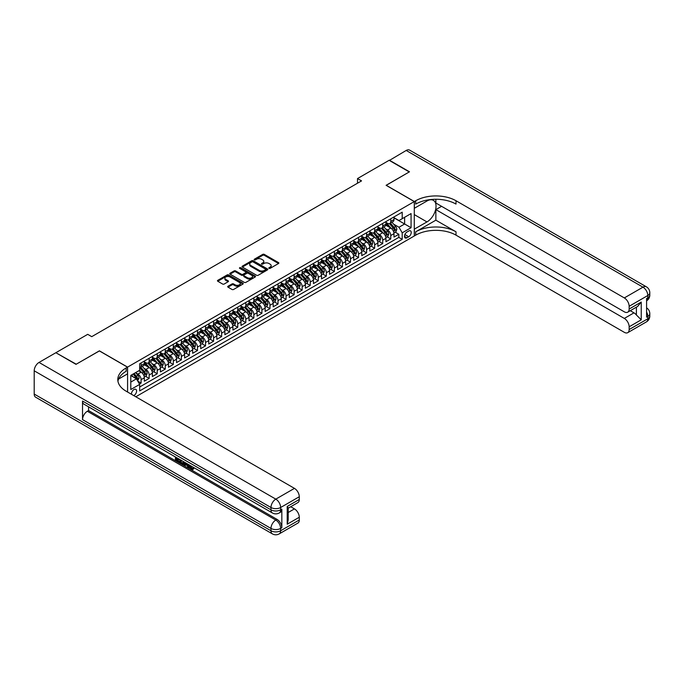 <?xml version="1.0" encoding="UTF-8"?>
<svg xmlns="http://www.w3.org/2000/svg" width="684" height="684" viewBox="0 0 684 684"><rect width="100%" height="100%" fill="white"/><g stroke="black" fill="none" stroke-linecap="round" stroke-linejoin="round"><path stroke-width="1.03" d="M269.026 268.359A0.787 0.453 0 0 0 270.129 268.359L278.533 263.511A1.12 0.641 0 0 0 278.858 263.058A1.12 0.641 0 0 0 278.533 262.605L264.298 254.388A1.12 0.641 0 0 0 262.716 254.388L254.32 259.236A0.787 0.453 0 0 0 255.423 259.877L256.517 259.245A3.574 2.069 0 0 1 261.57 259.245L262.759 259.929A3.574 2.069 0 0 1 263.81 261.391A3.574 2.069 0 0 1 262.759 262.853L261.673 263.477A0.787 0.453 0 0 0 262.776 264.118L263.862 263.494A3.574 2.069 0 0 1 268.923 263.494L270.112 264.178A3.574 2.069 0 0 1 271.155 265.631A3.574 2.069 0 0 1 270.112 267.093L269.026 267.726A0.787 0.453 0 0 0 269.026 268.359L269.026 267.726M133.773 395.6A3.642 2.103 120 0 0 134.021 395.472A3.642 2.103 120 0 0 136.407 392.257A3.642 2.103 120 0 0 135.842 389.341A3.642 2.103 120 0 0 134.021 389.521A3.642 2.103 120 0 0 131.456 394.266M228.02 286.245A1.12 0.641 0 0 0 227.686 286.699A1.12 0.641 0 0 0 228.02 287.152L232.004 289.46A1.12 0.641 0 0 0 233.586 289.46L242.914 284.074A1.12 0.641 0 0 0 243.248 283.621A1.12 0.641 0 0 0 242.914 283.159L228.687 274.942A1.12 0.641 0 0 0 227.105 274.942L217.777 280.329A1.12 0.641 0 0 0 217.452 280.791A1.12 0.641 0 0 0 217.777 281.244L222.599 284.031A1.12 0.641 0 0 0 224.181 284.031L228.174 281.722A1.12 0.641 0 0 0 228.499 281.269A1.12 0.641 0 0 0 228.174 280.808L225.78 279.431A2.992 1.727 0 0 1 224.908 278.208A2.992 1.727 0 0 1 226.755 276.618A2.992 1.727 0 0 1 230.012 276.986L239.383 282.398A2.992 1.727 0 0 1 240.255 283.621A2.992 1.727 0 0 1 238.408 285.211A2.992 1.727 0 0 1 235.151 284.835L233.586 283.937A1.12 0.641 0 0 0 232.004 283.937L228.02 286.245L228.02 287.152L232.004 284.869L232.004 283.937M99.394 350.926L76.24 364.204L56.105 352.858M99.394 350.832L127.583 367.111L414.29 201.583L414.29 235.989L135.8 396.771M56.105 352.576L87.714 334.331L91.742 336.656L361.537 180.892L357.51 178.567L389.119 160.312L409.254 171.94L386.101 185.304L414.29 201.583M256.594 275.267A1.12 0.641 0 0 0 258.176 275.267L267.504 269.881A1.12 0.641 0 0 0 267.829 269.428A1.12 0.641 0 0 0 267.504 268.966L253.277 260.749A1.12 0.641 0 0 0 251.695 260.749L242.367 266.136A1.12 0.641 0 0 0 242.033 266.598A1.12 0.641 0 0 0 242.367 267.051L256.594 275.267M239.947 268.53A0.787 0.453 0 0 1 240.742 268.641L240.742 267.709L255.209 276.062A1.12 0.641 0 0 1 255.534 276.524A1.12 0.641 0 0 1 255.209 276.977L245.881 282.364A1.12 0.641 0 0 1 244.299 282.364L230.072 274.147L234.065 271.856L234.065 270.932L230.072 273.232A1.12 0.641 0 0 0 229.747 273.694A1.12 0.641 0 0 0 230.072 274.147L230.072 273.232M234.065 271.856A1.12 0.641 0 0 1 235.647 271.856L235.647 270.932A1.12 0.641 0 0 0 234.065 270.932M235.647 270.932L241.418 274.258A1.12 0.641 0 0 0 243 274.258L245.642 272.736A1.12 0.641 0 0 0 245.975 272.275A1.12 0.641 0 0 0 245.642 271.822L239.639 268.35A0.787 0.453 0 0 1 240.742 267.709M139.442 384.023L141.109 383.057L137.766 381.125M135.868 372.917L137.886 374.08A4.557 2.633 60 0 1 141.109 379.663L144.333 377.799L144.333 381.193L149.163 378.406L145.504 376.294M143.922 368.266L145.94 369.437A4.557 2.633 60 0 1 149.163 375.012L152.387 373.156L152.387 376.551L157.217 373.755L153.549 371.643M151.976 363.614L153.994 364.786A4.557 2.633 60 0 1 157.217 370.36L160.441 368.505L160.441 371.899L165.272 369.103L161.604 366.992M160.03 358.963L162.048 360.135A4.557 2.633 60 0 1 165.272 365.709L168.495 363.854L168.495 367.248L173.326 364.461L169.658 362.34M168.084 354.321L170.102 355.483A4.557 2.633 60 0 1 173.326 361.067L176.549 359.203L176.549 362.597L181.38 359.81L177.712 357.689M176.139 349.669L178.156 350.832A4.557 2.633 60 0 1 181.38 356.415L184.603 354.551L184.603 357.946L189.434 355.158L185.766 353.047M184.184 345.018L186.21 346.181A4.557 2.633 60 0 1 189.434 351.764L192.657 349.909L192.657 353.303L197.488 350.507L193.82 348.395M192.238 340.367L194.265 341.538A4.557 2.633 60 0 1 197.488 347.113L200.703 345.258L200.703 348.652L205.542 345.856L201.874 343.744M200.292 335.716L202.319 336.887A4.557 2.633 60 0 1 205.542 342.462L208.757 340.606L208.757 344.001L213.596 341.213L209.928 339.093M208.346 331.065L210.373 332.236A4.557 2.633 60 0 1 213.596 337.819L216.811 335.955L216.811 339.349L221.642 336.562L217.982 334.442M216.4 326.422L218.427 327.585A4.557 2.633 60 0 1 221.642 333.168L224.865 331.304L224.865 334.698L229.696 331.911L226.036 329.791M224.455 321.771L226.481 322.933A4.557 2.633 60 0 1 229.696 328.517L232.919 326.653L232.919 330.047L237.75 327.26L234.09 325.148M232.509 317.119L234.535 318.291A4.557 2.633 60 0 1 237.75 323.865L240.973 322.01L240.973 325.404L245.804 322.609L242.145 320.497M240.563 312.468L242.589 313.64A4.557 2.633 60 0 1 245.804 319.214L249.027 317.359L249.027 320.753L253.858 317.957L250.199 315.846M248.617 307.817L250.635 308.988A4.557 2.633 60 0 1 253.858 314.563L257.081 312.708L257.081 316.102L261.912 313.315L258.253 311.194M256.671 303.174L258.689 304.337A4.557 2.633 60 0 1 261.912 309.92L265.136 308.057L265.136 311.451L269.966 308.664L266.307 306.543M264.725 298.523L266.743 299.686A4.557 2.633 60 0 1 269.966 305.269L273.19 303.405L273.19 306.8L278.02 304.012L274.352 301.901M272.779 293.872L274.797 295.035A4.557 2.633 60 0 1 278.02 300.618L281.244 298.754L281.244 302.148L286.074 299.361L282.406 297.249M280.833 289.221L282.851 290.392A4.557 2.633 60 0 1 286.074 295.967L289.298 294.111L289.298 297.506L294.129 294.71L290.461 292.598M288.887 284.57L290.905 285.741A4.557 2.633 60 0 1 294.129 291.316L297.352 289.46L297.352 292.855L302.183 290.067L298.515 287.947M296.942 279.918L298.959 281.09A4.557 2.633 60 0 1 302.183 286.673L305.406 284.809L305.406 288.203L310.237 285.416L306.569 283.296M304.987 275.276L307.013 276.439A4.557 2.633 60 0 1 310.237 282.022L313.46 280.158L313.46 283.552L318.291 280.765L314.623 278.644M313.041 270.625L315.067 271.787A4.557 2.633 60 0 1 318.291 277.371L321.506 275.507L321.506 278.901L326.345 276.114L322.677 274.002M321.095 265.973L323.122 267.136A4.557 2.633 60 0 1 326.345 272.719L329.56 270.864L329.56 274.258L334.399 271.462L330.731 269.351M329.149 261.322L331.176 262.494A4.557 2.633 60 0 1 334.399 268.068L337.614 266.213L337.614 269.607L342.445 266.811L338.785 264.699M337.203 256.671L339.23 257.842A4.557 2.633 60 0 1 342.445 263.417L345.668 261.562L345.668 264.956L350.499 262.169L346.839 260.048M345.258 252.02L347.284 253.191A4.557 2.633 60 0 1 350.499 258.774L353.722 256.91L353.722 260.305L358.553 257.517L354.893 255.397M353.312 247.377L355.338 248.54A4.557 2.633 60 0 1 358.553 254.123L361.776 252.259L361.776 255.654L366.607 252.866L362.947 250.754M361.366 242.726L363.392 243.889A4.557 2.633 60 0 1 366.607 249.472L369.83 247.608L369.83 251.002L374.661 248.215L371.002 246.103M369.42 238.075L371.438 239.246A4.557 2.633 60 0 1 374.661 244.821L377.884 242.965L377.884 246.36L382.715 243.564L379.056 241.452M377.474 233.424L379.492 234.595A4.557 2.633 60 0 1 382.715 240.169L385.938 238.314L385.938 241.708L390.769 238.921L390.769 235.527A4.557 2.633 -120 0 0 387.546 229.944L385.528 228.772M387.11 236.801L390.769 238.921M144.333 377.799A4.557 2.633 -120 0 0 141.109 372.224L138.698 370.831M152.387 373.156A4.557 2.633 -120 0 0 149.163 367.573L144.187 364.7M160.441 368.505A4.557 2.633 -120 0 0 157.217 362.922L152.241 360.049M168.495 363.854A4.557 2.633 -120 0 0 165.272 358.271L160.287 355.398M176.549 359.203A4.557 2.633 -120 0 0 173.326 353.628L168.341 350.747M184.603 354.551A4.557 2.633 -120 0 0 181.38 348.977L176.395 346.095M192.657 349.909A4.557 2.633 -120 0 0 189.434 344.326L184.449 341.453M200.703 345.258A4.557 2.633 -120 0 0 197.488 339.674L192.503 336.802M208.757 340.606A4.557 2.633 -120 0 0 205.542 335.023L200.557 332.15M216.811 335.955A4.557 2.633 -120 0 0 213.596 330.372L208.611 327.499M224.865 331.304A4.557 2.633 -120 0 0 221.642 325.729L216.666 322.848M232.919 326.653A4.557 2.633 -120 0 0 229.696 321.078L224.72 318.205M240.973 322.01A4.557 2.633 -120 0 0 237.75 316.427L232.774 313.554M249.027 317.359A4.557 2.633 -120 0 0 245.804 311.776L240.828 308.903M257.081 312.708A4.557 2.633 -120 0 0 253.858 307.125L248.882 304.252M265.136 308.057A4.557 2.633 -120 0 0 261.912 302.482L256.936 299.601M273.19 303.405A4.557 2.633 -120 0 0 269.966 297.831L264.99 294.949M281.244 298.754A4.557 2.633 -120 0 0 278.02 293.179L273.044 290.307M289.298 294.111A4.557 2.633 -120 0 0 286.074 288.528L281.09 285.656M297.352 289.46A4.557 2.633 -120 0 0 294.129 283.877L289.144 281.004M305.406 284.809A4.557 2.633 -120 0 0 302.183 279.226L297.198 276.353M313.46 280.158A4.557 2.633 -120 0 0 310.237 274.583L305.252 271.702M321.506 275.507A4.557 2.633 -120 0 0 318.291 269.932L313.306 267.051M329.56 270.864A4.557 2.633 -120 0 0 326.345 265.281L321.36 262.408M337.614 266.213A4.557 2.633 -120 0 0 334.399 260.63L329.414 257.757M345.668 261.562A4.557 2.633 -120 0 0 342.445 255.978L337.469 253.106M353.722 256.91A4.557 2.633 -120 0 0 350.499 251.336L345.523 248.454M361.776 252.259A4.557 2.633 -120 0 0 358.553 246.685L353.577 243.803M369.83 247.608A4.557 2.633 -120 0 0 366.607 242.033L361.631 239.161M377.884 242.965A4.557 2.633 -120 0 0 374.661 237.382L369.685 234.509M385.938 238.314A4.557 2.633 -120 0 0 382.715 232.731L377.739 229.858M408.733 231.012L406.954 232.038A3.531 2.035 120 0 0 404.654 235.151A3.531 2.035 120 0 0 405.193 237.972A3.531 2.035 120 0 0 406.954 237.801L408.733 236.775A3.531 2.035 120 0 0 411.033 233.663A3.531 2.035 120 0 0 410.494 230.841A3.531 2.035 120 0 0 408.733 231.012M127.583 392.026L127.583 367.111M130.798 382.082L136.441 378.825L139.664 384.408L139.664 390.915L402.209 239.332L402.209 232.825L398.986 227.25L393.582 224.13M139.664 384.408L130.798 389.521L130.798 375.388L139.664 370.266L139.664 363.76L402.209 212.185L402.209 218.692L411.067 213.579L411.067 227.712L402.209 232.825M144.333 361.81L145.94 362.734A4.557 2.633 60 0 0 148.223 362.965L151.446 361.101A4.557 2.633 -120 0 0 152.387 359.014L152.387 356.415M152.387 357.159L153.994 358.091A4.557 2.633 60 0 0 156.277 358.313L159.492 356.45A4.557 2.633 -120 0 0 160.441 354.372L160.441 351.764M160.441 352.508L162.048 353.44A4.557 2.633 60 0 0 164.331 353.662L167.546 351.807A4.557 2.633 -120 0 0 168.495 349.721L168.495 347.113M168.495 347.857L170.102 348.789A4.557 2.633 60 0 0 172.385 349.011L175.6 347.156A4.557 2.633 -120 0 0 176.549 345.069L176.549 342.462M176.549 343.206L178.156 344.137A4.557 2.633 60 0 0 180.431 344.368L183.654 342.504A4.557 2.633 -120 0 0 184.603 340.418L184.603 337.819M184.603 338.563L186.21 339.486A4.557 2.633 60 0 0 188.485 339.717L191.708 337.853A4.557 2.633 -120 0 0 192.657 335.767L192.657 333.168M192.657 333.912L194.265 334.844A4.557 2.633 60 0 0 196.539 335.066L199.762 333.202A4.557 2.633 -120 0 0 200.703 331.116L200.703 328.517M200.703 329.261L202.319 330.192A4.557 2.633 60 0 0 204.593 330.415L207.816 328.559A4.557 2.633 -120 0 0 208.757 326.473L208.757 323.865M208.757 324.609L210.373 325.541A4.557 2.633 60 0 0 212.647 325.764L215.87 323.908A4.557 2.633 -120 0 0 216.811 321.822L216.811 319.214M216.811 319.958L218.427 320.89A4.557 2.633 60 0 0 220.701 321.112L223.924 319.257A4.557 2.633 -120 0 0 224.865 317.171L224.865 314.563M224.865 315.307L226.481 316.239A4.557 2.633 60 0 0 228.755 316.47L231.979 314.606A4.557 2.633 -120 0 0 232.919 312.52L232.919 309.92M232.919 310.664L234.535 311.588A4.557 2.633 60 0 0 236.809 311.818L240.033 309.955A4.557 2.633 -120 0 0 240.973 307.868L240.973 305.269M240.973 306.013L242.589 306.945A4.557 2.633 60 0 0 244.863 307.167L248.087 305.303A4.557 2.633 -120 0 0 249.027 303.226L249.027 300.618M249.027 301.362L250.635 302.294A4.557 2.633 60 0 0 252.918 302.516L256.141 300.661A4.557 2.633 -120 0 0 257.081 298.575L257.081 295.967M257.081 296.711L258.689 297.643A4.557 2.633 60 0 0 260.972 297.865L264.195 296.01A4.557 2.633 -120 0 0 265.136 293.923L265.136 291.316M265.136 292.059L266.743 292.991A4.557 2.633 60 0 0 269.026 293.222L272.249 291.358A4.557 2.633 -120 0 0 273.19 289.272L273.19 286.673M273.19 287.417L274.797 288.34A4.557 2.633 60 0 0 277.08 288.571L280.295 286.707A4.557 2.633 -120 0 0 281.244 284.621L281.244 282.022M281.244 282.766L282.851 283.689A4.557 2.633 60 0 0 285.134 283.92L288.349 282.056A4.557 2.633 -120 0 0 289.298 279.97L289.298 277.371M289.298 278.114L290.905 279.046A4.557 2.633 60 0 0 293.188 279.269L296.403 277.413A4.557 2.633 -120 0 0 297.352 275.327L297.352 272.719M297.352 273.463L298.959 274.395A4.557 2.633 60 0 0 301.234 274.617L304.457 272.762A4.557 2.633 -120 0 0 305.406 270.676L305.406 268.068M305.406 268.812L307.013 269.744A4.557 2.633 60 0 0 309.288 269.966L312.511 268.111A4.557 2.633 -120 0 0 313.46 266.025L313.46 263.417M313.46 264.161L315.067 265.093A4.557 2.633 60 0 0 317.342 265.324L320.565 263.46A4.557 2.633 -120 0 0 321.506 261.373L321.506 258.774M321.506 259.518L323.122 260.442A4.557 2.633 60 0 0 325.396 260.672L328.619 258.808A4.557 2.633 -120 0 0 329.56 256.722L329.56 254.123M329.56 254.867L331.176 255.799A4.557 2.633 60 0 0 333.45 256.021L336.673 254.157A4.557 2.633 -120 0 0 337.614 252.08L337.614 249.472M337.614 250.216L339.23 251.148A4.557 2.633 60 0 0 341.504 251.37L344.727 249.515A4.557 2.633 -120 0 0 345.668 247.428L345.668 244.821M345.668 245.565L347.284 246.496A4.557 2.633 60 0 0 349.558 246.719L352.782 244.863A4.557 2.633 -120 0 0 353.722 242.777L353.722 240.169M353.722 240.913L355.338 241.845A4.557 2.633 60 0 0 357.612 242.068L360.836 240.212A4.557 2.633 -120 0 0 361.776 238.126L361.776 235.518M361.776 236.271L363.392 237.194A4.557 2.633 60 0 0 365.666 237.425L368.89 235.561A4.557 2.633 -120 0 0 369.83 233.475L369.83 230.876M369.83 231.619L371.438 232.543A4.557 2.633 60 0 0 373.721 232.774L376.944 230.91A4.557 2.633 -120 0 0 377.884 228.824L377.884 226.224M377.884 226.968L379.492 227.9A4.557 2.633 60 0 0 381.775 228.123L384.998 226.267A4.557 2.633 -120 0 0 385.938 224.181L385.938 221.573M139.664 387.007L398.823 237.382L398.823 234.27L393.993 237.057L393.993 233.663A4.557 2.633 -120 0 0 390.769 228.08L385.793 225.207M385.938 222.317L387.546 223.249A4.557 2.633 -120 0 0 389.829 223.471A4.557 2.633 -120 0 0 390.769 221.385L390.769 218.786M389.829 223.471L393.052 221.616A4.557 2.633 -120 0 0 393.993 219.53L393.993 216.922M141.109 362.922L141.109 365.53A4.557 2.633 60 0 1 140.169 367.616A4.557 2.633 60 0 1 139.664 367.795M140.169 367.616L143.392 365.752A4.557 2.633 -120 0 0 144.333 363.666L144.333 361.067M149.163 358.271L149.163 360.878A4.557 2.633 60 0 1 148.223 362.965M157.217 353.628L157.217 356.227A4.557 2.633 60 0 1 156.277 358.313M165.272 348.977L165.272 351.576A4.557 2.633 60 0 1 164.331 353.662M173.326 344.326L173.326 346.925A4.557 2.633 60 0 1 172.385 349.011M181.38 339.674L181.38 342.282A4.557 2.633 60 0 1 180.431 344.368M189.434 335.023L189.434 337.631A4.557 2.633 60 0 1 188.485 339.717M197.488 330.372L197.488 332.98A4.557 2.633 60 0 1 196.539 335.066M205.542 325.729L205.542 328.329A4.557 2.633 60 0 1 204.593 330.415M213.596 321.078L213.596 323.677A4.557 2.633 60 0 1 212.647 325.764M221.642 316.427L221.642 319.035A4.557 2.633 60 0 1 220.701 321.112M229.696 311.776L229.696 314.383A4.557 2.633 60 0 1 228.755 316.47M237.75 307.125L237.75 309.732A4.557 2.633 60 0 1 236.809 311.818M245.804 302.482L245.804 305.081A4.557 2.633 60 0 1 244.863 307.167M253.858 297.831L253.858 300.43A4.557 2.633 60 0 1 252.918 302.516M261.912 293.179L261.912 295.779A4.557 2.633 60 0 1 260.972 297.865M269.966 288.528L269.966 291.136A4.557 2.633 60 0 1 269.026 293.222M278.02 283.877L278.02 286.485A4.557 2.633 60 0 1 277.08 288.571M286.074 279.226L286.074 281.834A4.557 2.633 60 0 1 285.134 283.92M294.129 274.583L294.129 277.182A4.557 2.633 60 0 1 293.188 279.269M302.183 269.932L302.183 272.531A4.557 2.633 60 0 1 301.234 274.617M310.237 265.281L310.237 267.88A4.557 2.633 60 0 1 309.288 269.966M318.291 260.63L318.291 263.237A4.557 2.633 60 0 1 317.342 265.324M326.345 255.978L326.345 258.586A4.557 2.633 60 0 1 325.396 260.672M334.399 251.327L334.399 253.935A4.557 2.633 60 0 1 333.45 256.021M342.445 246.685L342.445 249.284A4.557 2.633 60 0 1 341.504 251.37M350.499 242.033L350.499 244.633A4.557 2.633 60 0 1 349.558 246.719M358.553 237.382L358.553 239.99A4.557 2.633 60 0 1 357.612 242.068M366.607 232.731L366.607 235.339A4.557 2.633 60 0 1 365.666 237.425M374.661 228.08L374.661 230.688A4.557 2.633 60 0 1 373.721 232.774M382.715 223.437L382.715 226.036A4.557 2.633 60 0 1 381.775 228.123M382.715 240.169L382.715 243.564M374.661 244.821L374.661 248.215M366.607 249.472L366.607 252.866M358.553 254.123L358.553 257.517M350.499 258.774L350.499 262.169M342.445 263.417L342.445 266.811M334.399 268.068L334.399 271.462M326.345 272.719L326.345 276.114M318.291 277.371L318.291 280.765M310.237 282.022L310.237 285.416M302.183 286.673L302.183 290.067M294.129 291.316L294.129 294.71M286.074 295.967L286.074 299.361M278.02 300.618L278.02 304.012M269.966 305.269L269.966 308.664M261.912 309.92L261.912 313.315M253.858 314.563L253.858 317.957M245.804 319.214L245.804 322.609M237.75 323.865L237.75 327.26M229.696 328.517L229.696 331.911M221.642 333.168L221.642 336.562M213.596 337.819L213.596 341.213M205.542 342.462L205.542 345.856M197.488 347.113L197.488 350.507M189.434 351.764L189.434 355.158M181.38 356.415L181.38 359.81M173.326 361.067L173.326 364.461M165.272 365.709L165.272 369.103M157.217 370.36L157.217 373.755M149.163 375.012L149.163 378.406M141.109 379.663L141.109 383.057M136.441 378.825L130.798 375.567M398.986 227.25L404.62 223.993L404.62 217.298L411.067 213.579M393.993 217.854L411.067 227.712M393.993 217.666L398.986 220.547L402.209 218.692M357.51 178.567L357.51 183.218M395.155 232.15L398.823 234.27M398.823 237.382L402.209 239.332M269.334 268.47L270.112 268.025A3.574 2.069 0 0 0 271.155 266.563L271.155 265.631M263.81 261.391L263.81 262.323A3.574 2.069 0 0 1 262.759 263.785L261.981 264.229M278.533 262.605L278.533 263.511L264.298 255.312A1.12 0.641 0 0 0 262.716 255.312L254.636 259.98M267.504 268.966L267.504 269.881L253.277 261.681A1.12 0.641 0 0 0 251.695 261.681L242.375 267.059M265.529 269.744A0.787 0.453 0 0 0 265.529 269.103L253.037 261.895A0.787 0.453 0 0 0 251.926 261.895L250.78 262.553A3.574 2.069 0 0 0 249.737 264.015A3.574 2.069 0 0 0 250.78 265.478L259.322 270.402A3.574 2.069 0 0 0 264.383 270.402L265.529 269.744L265.529 270.676A0.787 0.453 0 0 0 265.751 270.351L265.751 269.428M249.737 264.015L249.737 264.947A3.574 2.069 0 0 0 250.78 266.409L250.78 265.478M265.529 270.676L264.383 271.334A3.574 2.069 0 0 1 259.322 271.334L250.78 266.409M235.647 271.856L241.418 275.19A1.12 0.641 0 0 0 243 275.19L245.642 273.66A1.12 0.641 0 0 0 245.975 273.207L245.975 272.275M240.742 268.641L255.192 276.986M247.403 277.721A2.992 1.727 0 0 0 250.66 278.089A2.992 1.727 0 0 0 252.507 276.498A2.992 1.727 0 0 0 251.635 275.276L248.335 273.369A1.12 0.641 0 0 0 246.753 273.369L244.102 274.9A1.12 0.641 0 0 0 243.778 275.353A1.12 0.641 0 0 0 244.102 275.814L247.403 277.721L247.403 278.644A2.992 1.727 0 0 0 250.66 279.021A2.992 1.727 0 0 0 252.507 277.43L252.507 276.498M243.778 275.353L243.778 276.285A1.12 0.641 0 0 0 244.102 276.746L244.102 275.814M247.403 278.644L244.102 276.746M240.255 283.621L240.255 284.544A2.992 1.727 0 0 1 238.408 286.143A2.992 1.727 0 0 1 235.151 285.767L233.586 284.869A1.12 0.641 0 0 0 232.004 284.869M224.908 278.208L224.908 279.14A2.992 1.727 0 0 0 225.78 280.363L225.78 279.431M228.174 280.808L228.174 281.722L225.78 280.363M242.914 283.159L242.914 284.074L228.687 275.874A1.12 0.641 0 0 0 227.105 275.874L217.794 281.252M393.924 232.868L396.002 231.662L396.814 229.337A3.018 1.744 -120 0 0 395.634 226.507L391.958 222.24M391.214 228.379L386.853 223.326A8.712 5.027 -120 0 0 385.938 222.368M388.828 226.96L386.383 224.138A7.233 4.172 -120 0 0 385.938 223.651M389.418 223.634L393.138 227.943A3.018 1.744 60 0 1 394.215 230.029L395.181 229.465A3.018 1.744 -120 0 0 394.104 227.387L390.427 223.129M389.632 223.565L393.633 228.199A1.539 0.889 60 0 1 394.018 228.798L395.181 229.465M389.358 160.458L406.193 150.454L642.969 287.16A6.831 3.942 120 0 1 646.38 286.818A6.831 6.831 0 0 1 649.8 292.735A6.831 3.942 180 0 1 647.799 295.522L629.152 306.287A6.831 3.942 -120 0 0 624.321 297.925L642.969 287.16A6.831 3.942 60 0 1 647.799 295.522L647.799 297.848L646.594 298.549L646.594 317.145L647.799 316.453L647.799 318.778A6.831 3.942 60 0 1 646.38 321.907L627.741 332.663A6.831 3.942 -120 0 0 629.152 329.543L647.799 318.778A6.831 3.942 0 0 0 649.8 315.982A6.831 6.831 0 0 1 646.38 321.907M389.358 160.176L409.494 171.795L386.178 185.355M414.29 229.157L426.97 221.924A12.816 7.396 120 0 0 435.34 210.629A12.816 7.396 120 0 0 433.374 200.361A12.816 7.396 120 0 0 426.97 201.002L414.367 208.278L414.367 201.532L415.735 200.745A28.471 16.442 180 0 1 456.006 200.745L624.321 297.925M414.367 229.2L414.367 235.937L415.735 235.151A28.471 16.442 180 0 1 456.006 235.151L624.321 332.33A6.831 3.942 -120 0 0 627.741 332.663M435.87 220.18L415.735 231.799A28.471 16.442 180 0 1 456.006 231.799L435.87 220.18L435.87 209.62L441.59 206.32M435.87 199.275L435.87 203.02L624.321 311.827A6.831 3.942 -120 0 0 627.741 312.161A6.831 3.942 -120 0 0 629.152 309.031L641.233 302.063L641.233 319.821L636.402 314.991L636.402 307.159M641.233 319.821L629.152 326.798L629.152 329.543M629.152 326.798A6.831 3.942 -120 0 0 624.321 318.428L633.982 312.844A6.831 3.942 60 0 1 636.402 314.991M435.87 209.62L624.321 318.428M406.193 150.454A6.831 3.942 -60 0 1 409.613 150.121L646.38 286.818M386.178 185.261L414.367 201.532M629.152 306.287L629.152 309.031M630.272 310.698L633.982 312.844M415.735 200.745L415.735 204.088A28.471 16.442 180 0 1 456.006 204.088L456.006 200.745M627.741 312.161L637.616 306.458L641.233 302.063M189.673 465.206L189.605 465.881L190.229 465.522L192.307 468.831M189.605 465.881L191.101 469.002L193.102 468.018L193.786 468.591L192.572 469.865L191.169 469.686L188.981 464.804M185.732 464.761L184.774 465.924L184.056 465.505L185.27 462.658M188.339 464.436L189.306 467.796L188.656 468.164L187.938 467.745L187.382 465.71L185.33 464.521L184.774 465.924M176.746 458.716L176.746 459.896L179.601 461.546L179.601 462.187L178.952 462.564L175.42 460.52L175.42 456.972M179.285 459.203L178.644 459.81L176.104 458.34L176.104 460.272L176.746 459.896M82.525 401.029L270.975 509.828A6.831 3.942 120 0 0 272.386 512.957L83.935 404.159A6.831 3.942 -60 0 1 82.525 401.029L82.525 419.625A6.831 3.942 -60 0 1 87.355 411.255L88.561 410.562L277.011 519.361A6.831 3.942 60 0 1 281.842 527.732L281.842 509.135A6.831 3.942 60 0 1 280.431 512.256L279.226 512.957A6.831 3.942 -120 0 0 280.637 509.828L281.842 509.135M88.561 410.562L88.561 406.826M184.492 462.213L183.825 464.034L181.611 464.094L179.883 463.094L179.883 459.545M76.001 364.341L99.317 350.883L127.498 367.154L126.13 367.941A28.471 16.442 -0 0 0 117.793 379.569A28.471 16.442 -0 0 0 126.13 391.197L294.453 488.367A6.831 3.942 60 0 1 299.284 496.738L280.637 507.502L280.637 509.828A6.831 3.942 -0 0 1 270.975 509.828L270.975 507.502L34.2 370.805A6.831 3.942 -60 0 1 39.031 362.434L55.866 352.713L76.001 364.341M127.498 367.154L127.498 373.9L118.597 379.039M287.203 506.459L288.203 507.973L288.203 519.917L287.203 524.218L287.203 506.459L299.284 499.482L299.284 496.738M299.284 499.482A6.831 3.942 60 0 1 297.865 502.612L288.203 508.195M34.2 394.052L270.975 530.75A6.831 3.942 120 0 0 272.386 533.879L35.619 397.182A6.831 3.942 -60 0 1 34.2 394.052L34.2 370.805M290.734 506.733L294.453 508.879A6.831 3.942 60 0 1 299.284 517.249L287.203 524.218M281.842 527.732L280.637 528.424L280.637 530.75L299.284 519.985L299.284 517.249M299.284 519.985A6.831 3.942 60 0 1 297.865 523.115L279.226 533.879A6.831 3.942 -120 0 0 280.637 530.75A6.831 3.942 -0 0 1 270.975 530.75L270.975 528.424L82.525 419.625M126.13 367.941L126.13 371.292A28.471 16.442 -0 0 0 117.939 381.244M176.104 460.272L178.952 461.914L179.601 461.546M178.952 461.914L178.952 462.564M176.104 457.365L178.926 458.998M178.644 459.161L178.644 459.81M183.799 461.811L183.175 464.41M180.567 459.939L180.567 462.846L182.705 463.684L183.115 461.418M183.851 462.564L184.475 462.204M181.209 460.315L181.209 462.478L183.346 463.316M180.567 462.846L181.209 462.478M181.559 463.419L182.201 463.051M187.442 463.914L188.656 468.164M185.911 463.034L185.535 464L187.177 464.949L186.8 463.547M186.322 463.265L186.946 464.068M185.535 464L186.176 463.624M191.101 469.002L191.751 468.634M192.042 469.121L192.46 468.386L193.136 468.967L193.786 468.591M193.136 468.967L192.572 469.865M385.87 237.519L387.948 236.313L388.76 233.988A3.018 1.744 -120 0 0 387.58 231.158L383.904 226.891M383.168 233.03L378.799 227.977A8.712 5.027 -120 0 0 377.884 227.02M380.774 231.611L378.329 228.781A7.233 4.172 -120 0 0 377.884 228.294M381.364 228.285L385.083 232.594A3.018 1.744 60 0 1 386.161 234.672L387.127 234.116A3.018 1.744 -120 0 0 386.05 232.038L382.373 227.781M381.578 228.217L385.579 232.842A1.539 0.889 60 0 1 385.964 233.449L387.127 234.116M377.816 242.162L379.894 240.965L380.706 238.639A3.018 1.744 -120 0 0 379.526 235.8L375.849 231.543M375.114 237.673L370.745 232.628A8.712 5.027 -120 0 0 369.83 231.671M372.72 236.262L370.275 233.432A7.233 4.172 -120 0 0 369.83 232.945M373.31 232.936L377.029 237.245A3.018 1.744 60 0 1 378.107 239.323L379.073 238.767A3.018 1.744 -120 0 0 377.995 236.69L374.319 232.423M373.524 232.868L377.525 237.493A1.539 0.889 60 0 1 377.919 238.1L379.073 238.767M369.762 246.813L371.848 245.616L372.652 243.29A3.018 1.744 -120 0 0 371.472 240.452L367.795 236.194M367.06 242.324L362.691 237.271A8.712 5.027 -120 0 0 361.776 236.313M364.666 240.905L362.221 238.083A7.233 4.172 -120 0 0 361.776 237.596M365.256 237.587L368.975 241.897A3.018 1.744 60 0 1 370.053 243.974L371.019 243.418A3.018 1.744 -120 0 0 369.941 241.341L366.265 237.074M365.478 237.519L369.471 242.145A1.539 0.889 60 0 1 369.864 242.743L371.019 243.418M361.708 251.464L363.794 250.258L364.598 247.941A3.018 1.744 -120 0 0 363.418 245.103L359.741 240.845M359.006 246.975L354.637 241.922A8.712 5.027 -120 0 0 353.722 240.965M356.612 245.556L354.167 242.734A7.233 4.172 -120 0 0 353.722 242.247M357.202 242.239L360.921 246.548A3.018 1.744 60 0 1 361.998 248.625L362.965 248.07A3.018 1.744 -120 0 0 361.887 245.983L358.211 241.726M357.424 242.162L361.417 246.796A1.539 0.889 60 0 1 361.81 247.394L362.965 248.07M353.654 256.115L355.74 254.91L356.544 252.584A3.018 1.744 -120 0 0 355.364 249.754L351.687 245.496M350.952 251.626L346.583 246.573A8.712 5.027 -120 0 0 345.668 245.616M348.558 250.207L346.113 247.386A7.233 4.172 -120 0 0 345.668 246.898M349.148 246.881L352.867 251.19A3.018 1.744 60 0 1 353.944 253.277L354.911 252.712A3.018 1.744 -120 0 0 353.833 250.635L350.157 246.377M349.37 246.813L353.363 251.447A1.539 0.889 60 0 1 353.756 252.045L354.911 252.712M345.6 260.766L347.686 259.561L348.489 257.235A3.018 1.744 -120 0 0 347.31 254.405L343.633 250.139M342.898 256.278L338.529 251.225A8.712 5.027 -120 0 0 337.614 250.267M340.504 254.858L338.058 252.028A7.233 4.172 -120 0 0 337.614 251.55M341.094 251.532L344.813 255.842A3.018 1.744 60 0 1 345.89 257.919L346.856 257.364A3.018 1.744 -120 0 0 345.779 255.286L342.103 251.028M341.316 251.464L345.309 256.098A1.539 0.889 60 0 1 345.702 256.697L346.856 257.364M337.545 265.409L339.632 264.212L340.435 261.887A3.018 1.744 -120 0 0 339.264 259.056L335.579 254.79M334.844 260.929L330.483 255.876A8.712 5.027 -120 0 0 329.56 254.918M332.45 259.51L330.013 256.68A7.233 4.172 -120 0 0 329.56 256.192M333.04 256.184L336.767 260.493A3.018 1.744 60 0 1 337.836 262.571L338.802 262.015A3.018 1.744 -120 0 0 337.734 259.937L334.048 255.679M333.262 256.115L337.263 260.741A1.539 0.889 60 0 1 337.648 261.348L338.802 262.015M329.491 270.06L331.578 268.863L332.381 266.538A3.018 1.744 -120 0 0 331.21 263.699L327.525 259.441M326.79 265.572L322.429 260.518A8.712 5.027 -120 0 0 321.506 259.561M324.396 264.161L321.959 261.331A7.233 4.172 -120 0 0 321.506 260.843M324.986 260.835L328.713 265.144A3.018 1.744 60 0 1 329.782 267.222L330.748 266.666A3.018 1.744 -120 0 0 329.679 264.588L325.994 260.322M325.208 260.766L329.209 265.392A1.539 0.889 60 0 1 329.594 265.999L330.748 266.666M321.446 274.712L323.523 273.514L324.327 271.189A3.018 1.744 -120 0 0 323.156 268.35L319.471 264.092M318.735 270.223L314.375 265.17A8.712 5.027 -120 0 0 313.46 264.212M316.341 268.803L313.905 265.982A7.233 4.172 -120 0 0 313.46 265.495M316.931 265.486L320.659 269.795A3.018 1.744 60 0 1 321.736 271.873L322.703 271.317A3.018 1.744 -120 0 0 321.625 269.231L317.94 264.973M317.154 265.418L321.155 270.043A1.539 0.889 60 0 1 321.54 270.642L322.703 271.317M313.392 279.363L315.469 278.157L316.273 275.832A3.018 1.744 -120 0 0 315.102 273.002L311.417 268.744M310.681 274.874L306.321 269.821A8.712 5.027 -120 0 0 305.406 268.863M308.287 273.455L305.851 270.633A7.233 4.172 -120 0 0 305.406 270.146M308.877 270.137L312.605 274.446A3.018 1.744 60 0 1 313.682 276.524L314.649 275.96A3.018 1.744 -120 0 0 313.571 273.882L309.886 269.624M309.1 270.06L313.101 274.694A1.539 0.889 60 0 1 313.486 275.293L314.649 275.96M305.338 284.014L307.415 282.808L308.219 280.483A3.018 1.744 -120 0 0 307.048 277.653L303.363 273.395M302.627 279.525L298.267 274.472A8.712 5.027 -120 0 0 297.352 273.514M300.233 278.106L297.796 275.284A7.233 4.172 -120 0 0 297.352 274.797M300.823 274.78L304.551 279.089A3.018 1.744 60 0 1 305.628 281.175L306.594 280.611A3.018 1.744 -120 0 0 305.517 278.533L301.832 274.275M301.046 274.712L305.047 279.346A1.539 0.889 60 0 1 305.432 279.944L306.594 280.611M297.284 288.665L299.361 287.46L300.165 285.134A3.018 1.744 -120 0 0 298.993 282.304L295.308 278.037M294.573 284.176L290.213 279.123A8.712 5.027 -120 0 0 289.298 278.166M292.179 282.757L289.742 279.927A7.233 4.172 -120 0 0 289.298 279.448M292.778 279.431L296.497 283.74A3.018 1.744 60 0 1 297.574 285.818L298.54 285.262A3.018 1.744 -120 0 0 297.463 283.185L293.787 278.927M292.991 279.363L296.993 283.997A1.539 0.889 60 0 1 297.378 284.595L298.54 285.262M289.229 293.308L291.307 292.111L292.111 289.785A3.018 1.744 -120 0 0 290.939 286.947L287.263 282.689M286.519 288.828L282.159 283.774A8.712 5.027 -120 0 0 281.244 282.817M284.125 287.408L281.688 284.578A7.233 4.172 -120 0 0 281.244 284.091M284.724 284.082L288.443 288.392A3.018 1.744 60 0 1 289.52 290.469L290.486 289.913A3.018 1.744 -120 0 0 289.409 287.836L285.732 283.569M284.937 284.014L288.939 288.639A1.539 0.889 60 0 1 289.323 289.247L290.486 289.913M281.175 297.959L283.253 296.762L284.057 294.436A3.018 1.744 -120 0 0 282.885 291.598L279.209 287.34M278.465 293.47L274.104 288.417A8.712 5.027 -120 0 0 273.19 287.46M276.071 292.059L273.634 289.229A7.233 4.172 -120 0 0 273.19 288.742M276.669 288.733L280.389 293.043A3.018 1.744 60 0 1 281.466 295.12L282.432 294.565A3.018 1.744 -120 0 0 281.355 292.487L277.678 288.221M276.883 288.665L280.885 293.291A1.539 0.889 60 0 1 281.269 293.898L282.432 294.565M273.121 302.61L275.199 301.405L276.011 299.088A3.018 1.744 -120 0 0 274.831 296.249L271.155 291.991M270.411 298.121L266.05 293.068A8.712 5.027 -120 0 0 265.136 292.111M268.025 296.702L265.58 293.881A7.233 4.172 -120 0 0 265.136 293.393M268.615 293.385L272.335 297.694A3.018 1.744 60 0 1 273.412 299.772L274.378 299.216A3.018 1.744 -120 0 0 273.301 297.13L269.624 292.872M268.829 293.308L272.831 297.942A1.539 0.889 60 0 1 273.215 298.54L274.378 299.216M265.067 307.261L267.145 306.056L267.957 303.73A3.018 1.744 -120 0 0 266.777 300.9L263.101 296.642M262.365 302.773L257.996 297.72A8.712 5.027 -120 0 0 257.081 296.762M259.971 301.353L257.526 298.532A7.233 4.172 -120 0 0 257.081 298.044M260.561 298.027L264.281 302.337A3.018 1.744 60 0 1 265.358 304.423L266.324 303.858A3.018 1.744 -120 0 0 265.247 301.781L261.57 297.523M260.775 297.959L264.776 302.593A1.539 0.889 60 0 1 265.161 303.192L266.324 303.858M257.013 311.913L259.091 310.707L259.903 308.381A3.018 1.744 -120 0 0 258.723 305.551L255.047 301.285M254.311 307.424L249.942 302.371A8.712 5.027 -120 0 0 249.027 301.413M251.917 306.004L249.472 303.174A7.233 4.172 -120 0 0 249.027 302.696M252.507 302.679L256.226 306.988A3.018 1.744 60 0 1 257.304 309.065L258.27 308.51A3.018 1.744 -120 0 0 257.193 306.432L253.516 302.174M252.721 302.61L256.722 307.244A1.539 0.889 60 0 1 257.116 307.843L258.27 308.51M248.959 316.555L251.045 315.358L251.849 313.033A3.018 1.744 -120 0 0 250.669 310.203L246.992 305.936M246.257 312.075L241.888 307.022A8.712 5.027 -120 0 0 240.973 306.064M243.863 310.656L241.418 307.826A7.233 4.172 -120 0 0 240.973 307.338M244.453 307.33L248.172 311.639A3.018 1.744 60 0 1 249.25 313.717L250.216 313.161A3.018 1.744 -120 0 0 249.138 311.083L245.462 306.825M244.675 307.261L248.668 311.887A1.539 0.889 60 0 1 249.061 312.494L250.216 313.161M240.905 321.206L242.991 320.009L243.795 317.684A3.018 1.744 -120 0 0 242.615 314.845L238.938 310.587M238.203 316.718L233.834 311.673A8.712 5.027 -120 0 0 232.919 310.707M235.809 315.307L233.364 312.477A7.233 4.172 -120 0 0 232.919 311.989M236.399 311.981L240.118 316.29A3.018 1.744 60 0 1 241.196 318.368L242.162 317.812A3.018 1.744 -120 0 0 241.084 315.734L237.408 311.468M236.621 311.913L240.614 316.538A1.539 0.889 60 0 1 241.007 317.145L242.162 317.812M232.851 325.858L234.937 324.661L235.741 322.335A3.018 1.744 -120 0 0 234.561 319.496L230.884 315.238M230.149 321.369L225.78 316.316A8.712 5.027 -120 0 0 224.865 315.358M227.755 319.95L225.31 317.128A7.233 4.172 -120 0 0 224.865 316.641M228.345 316.632L232.064 320.941A3.018 1.744 60 0 1 233.141 323.019L234.108 322.463A3.018 1.744 -120 0 0 233.03 320.386L229.354 316.119M228.567 316.564L232.56 321.189A1.539 0.889 60 0 1 232.953 321.788L234.108 322.463M224.797 330.509L226.883 329.303L227.686 326.978A3.018 1.744 -120 0 0 226.507 324.148L222.83 319.89M222.095 326.02L217.726 320.967A8.712 5.027 -120 0 0 216.811 320.009M219.701 324.601L217.255 321.779A7.233 4.172 -120 0 0 216.811 321.292M220.291 321.283L224.01 325.593A3.018 1.744 60 0 1 225.087 327.67L226.053 327.106A3.018 1.744 -120 0 0 224.976 325.028L221.3 320.77M220.513 321.206L224.506 325.841A1.539 0.889 60 0 1 224.899 326.439L226.053 327.106M216.743 335.16L218.829 333.954L219.632 331.629A3.018 1.744 -120 0 0 218.461 328.799L214.776 324.541M214.041 330.671L209.68 325.618A8.712 5.027 -120 0 0 208.757 324.661M211.647 329.252L209.21 326.43A7.233 4.172 -120 0 0 208.757 325.943M212.237 325.926L215.964 330.235A3.018 1.744 60 0 1 217.033 332.321L217.999 331.757A3.018 1.744 -120 0 0 216.931 329.679L213.246 325.422M212.459 325.858L216.46 330.492A1.539 0.889 60 0 1 216.845 331.09L217.999 331.757M208.688 339.811L210.775 338.606L211.578 336.28A3.018 1.744 -120 0 0 210.407 333.45L206.722 329.184M205.987 335.322L201.626 330.269A8.712 5.027 -120 0 0 200.703 329.312M203.593 333.903L201.156 331.073A7.233 4.172 -120 0 0 200.703 330.594M204.183 330.577L207.91 334.886A3.018 1.744 60 0 1 208.979 336.964L209.945 336.408A3.018 1.744 -120 0 0 208.876 334.331L205.191 330.073M204.405 330.509L208.406 335.143A1.539 0.889 60 0 1 208.791 335.741L209.945 336.408M200.643 344.454L202.72 343.257L203.524 340.931A3.018 1.744 -120 0 0 202.353 338.093L198.668 333.835M197.933 339.974L193.572 334.921A8.712 5.027 -120 0 0 192.657 333.963M195.538 338.554L193.102 335.724A7.233 4.172 -120 0 0 192.657 335.237M196.128 335.228L199.856 339.538A3.018 1.744 60 0 1 200.934 341.615L201.9 341.059A3.018 1.744 -120 0 0 200.822 338.982L197.137 334.724M196.351 335.16L200.352 339.786A1.539 0.889 60 0 1 200.737 340.393L201.9 341.059M192.589 349.105L194.666 347.908L195.47 345.582A3.018 1.744 -120 0 0 194.299 342.744L190.614 338.486M189.878 344.616L185.518 339.563A8.712 5.027 -120 0 0 184.603 338.606M187.484 343.206L185.048 340.375A7.233 4.172 -120 0 0 184.603 339.888M188.074 339.88L191.802 344.189A3.018 1.744 60 0 1 192.879 346.266L193.846 345.711A3.018 1.744 -120 0 0 192.768 343.633L189.083 339.367M188.297 339.811L192.298 344.437A1.539 0.889 60 0 1 192.683 345.044L193.846 345.711M184.535 353.756L186.612 352.551L187.416 350.234A3.018 1.744 -120 0 0 186.245 347.395L182.56 343.137M181.824 349.267L177.464 344.214A8.712 5.027 -120 0 0 176.549 343.257M179.43 347.848L176.994 345.027A7.233 4.172 -120 0 0 176.549 344.539M180.02 344.531L183.748 348.84A3.018 1.744 60 0 1 184.825 350.918L185.792 350.362A3.018 1.744 -120 0 0 184.714 348.276L181.029 344.018M180.243 344.454L184.244 349.088A1.539 0.889 60 0 1 184.629 349.686L185.792 350.362M176.481 358.407L178.558 357.202L179.362 354.876A3.018 1.744 -120 0 0 178.191 352.046L174.505 347.788M173.77 353.919L169.41 348.866A8.712 5.027 -120 0 0 168.495 347.908M171.376 352.499L168.939 349.678A7.233 4.172 -120 0 0 168.495 349.191M171.975 349.182L175.694 353.491A3.018 1.744 60 0 1 176.771 355.569L177.737 355.005A3.018 1.744 -120 0 0 176.66 352.927L172.984 348.669M172.188 349.105L176.19 353.739A1.539 0.889 60 0 1 176.575 354.338L177.737 355.005M168.426 363.059L170.504 361.853L171.308 359.527A3.018 1.744 -120 0 0 170.136 356.697L166.46 352.431M165.716 358.57L161.356 353.517A8.712 5.027 -120 0 0 160.441 352.559M163.322 357.151L160.885 354.321A7.233 4.172 -120 0 0 160.441 353.842M163.921 353.825L167.64 358.134A3.018 1.744 60 0 1 168.717 360.212L169.683 359.656A3.018 1.744 -120 0 0 168.606 357.578L164.929 353.32M164.134 353.756L168.136 358.39A1.539 0.889 60 0 1 168.52 358.989L169.683 359.656M160.372 367.701L162.45 366.504L163.254 364.179A3.018 1.744 -120 0 0 162.082 361.349L158.406 357.082M157.662 363.221L153.302 358.168A8.712 5.027 -120 0 0 152.387 357.21M155.268 361.802L152.831 358.972A7.233 4.172 -120 0 0 152.387 358.484M155.867 358.476L159.586 362.785A3.018 1.744 60 0 1 160.663 364.863L161.629 364.307A3.018 1.744 -120 0 0 160.552 362.229L156.875 357.971M156.08 358.407L160.082 363.033A1.539 0.889 60 0 1 160.466 363.64L161.629 364.307M152.318 372.353L154.396 371.156L155.208 368.83A3.018 1.744 -120 0 0 154.028 365.991L150.352 361.733M149.608 367.864L145.247 362.819A8.712 5.027 -120 0 0 144.333 361.853M147.222 366.453L144.777 363.623A7.233 4.172 -120 0 0 144.333 363.136M147.812 363.127L151.532 367.436A3.018 1.744 60 0 1 152.609 369.514L153.575 368.958A3.018 1.744 -120 0 0 152.498 366.88L148.821 362.614M148.026 363.059L152.028 367.684A1.539 0.889 60 0 1 152.412 368.291L153.575 368.958M144.264 377.004L146.342 375.807L147.154 373.481A3.018 1.744 -120 0 0 145.974 370.642L142.298 366.385M141.562 372.515L139.63 370.283M139.758 367.778L143.478 372.087A3.018 1.744 60 0 1 144.555 374.165L145.521 373.609A3.018 1.744 -120 0 0 144.444 371.532L140.767 367.265M139.972 367.71L143.973 372.335A1.539 0.889 60 0 1 144.358 372.934L145.521 373.609M137.604 380.851L139.1 378.124A3.018 1.744 -120 0 0 137.92 375.294L135.603 372.609M133.44 377.098L131.576 374.935M133.106 374.054L135.423 376.739A3.018 1.744 60 0 1 136.501 378.816L137.467 378.261A3.018 1.744 -120 0 0 136.39 376.174L134.073 373.498M133.294 373.943L135.919 376.987A1.539 0.889 60 0 1 136.313 377.585L137.467 378.261M137.886 374.08L141.109 372.224M145.94 369.437L149.163 367.573M153.994 364.786L157.217 362.922M162.048 360.135L165.272 358.271M170.102 355.483L173.326 353.628M178.156 350.832L181.38 348.977M186.21 346.181L189.434 344.326M194.265 341.538L197.488 339.674M202.319 336.887L205.542 335.023M210.373 332.236L213.596 330.372M218.427 327.585L221.642 325.729M226.481 322.933L229.696 321.078M234.535 318.291L237.75 316.427M242.589 313.64L245.804 311.776M250.635 308.988L253.858 307.125M258.689 304.337L261.912 302.482M266.743 299.686L269.966 297.831M274.797 295.035L278.02 293.179M282.851 290.392L286.074 288.528M290.905 285.741L294.129 283.877M298.959 281.09L302.183 279.226M307.013 276.439L310.237 274.583M315.067 271.787L318.291 269.932M323.122 267.136L326.345 265.281M331.176 262.494L334.399 260.63M339.23 257.842L342.445 255.978M347.284 253.191L350.499 251.336M355.338 248.54L358.553 246.685M363.392 243.889L366.607 242.033M371.438 239.246L374.661 237.382M379.492 234.595L382.715 232.731M387.546 229.944L390.769 228.08M390.769 221.385L393.993 219.53M141.109 365.53L144.333 363.666M149.163 360.878L152.387 359.014M157.217 356.227L160.441 354.372M165.272 351.576L168.495 349.721M173.326 346.925L176.549 345.069M181.38 342.282L184.603 340.418M189.434 337.631L192.657 335.767M197.488 332.98L200.703 331.116M205.542 328.329L208.757 326.473M213.596 323.677L216.811 321.822M221.642 319.035L224.865 317.171M229.696 314.383L232.919 312.52M237.75 309.732L240.973 307.868M245.804 305.081L249.027 303.226M253.858 300.43L257.081 298.575M261.912 295.779L265.136 293.923M269.966 291.136L273.19 289.272M278.02 286.485L281.244 284.621M286.074 281.834L289.298 279.97M294.129 277.182L297.352 275.327M302.183 272.531L305.406 270.676M310.237 267.88L313.46 266.025M318.291 263.237L321.506 261.373M326.345 258.586L329.56 256.722M334.399 253.935L337.614 252.08M342.445 249.284L345.668 247.428M350.499 244.633L353.722 242.777M358.553 239.99L361.776 238.126M366.607 235.339L369.83 233.475M374.661 230.688L377.884 228.824M382.715 226.036L385.938 224.181M390.769 235.527L393.993 233.663M404.868 234.552L408.733 236.775M404.458 236.356L406.954 237.801M270.112 268.025L270.112 267.093M261.673 264.118L261.673 263.477M262.759 263.785L262.759 262.853M254.32 259.877L254.32 259.236M262.716 255.312L262.716 254.388M264.298 255.312L264.298 254.388M242.367 267.051L242.367 266.136M251.695 261.681L251.695 260.749M253.277 261.681L253.277 260.749M259.322 271.334L259.322 270.402M264.383 271.334L264.383 270.402M241.418 275.19L241.418 274.258M243 275.19L243 274.258M245.642 273.66L245.642 272.736M255.209 276.977L255.209 276.062M233.586 284.869L233.586 283.937M235.151 285.767L235.151 284.835M217.777 281.244L217.777 280.329M227.105 275.874L227.105 274.942M228.687 275.874L228.687 274.942M393.462 231.32L396.788 229.397M394.104 227.387L395.634 226.507M391.701 228.781L393.138 227.943M415.735 231.799L415.735 235.151M456.006 231.799L456.006 235.151M646.594 312.066A6.831 3.942 60 0 1 647.799 316.453A6.831 3.942 180 0 0 649.8 313.657A6.831 6.831 0 0 0 646.594 307.868M646.594 300.857A6.831 6.831 0 0 0 649.8 295.06A6.831 3.942 0 0 1 647.799 297.848A6.831 3.942 60 0 1 646.594 300.84M414.29 214.596L426.97 221.924M39.031 362.434L275.806 499.132L294.453 488.367M87.355 411.255L275.806 520.062L277.011 519.361M288.203 512.487L294.453 508.879M275.806 499.132A6.831 3.942 120 0 0 270.975 507.502A6.831 3.942 180 0 0 280.637 507.502A6.831 3.942 -120 0 0 275.806 499.132M275.806 520.062A6.831 3.942 120 0 0 270.975 528.424A6.831 3.942 180 0 0 280.637 528.424A6.831 3.942 -120 0 0 275.806 520.062M385.408 235.963L388.734 234.048M386.05 232.038L387.58 231.158M383.647 233.424L385.083 232.594M377.354 240.614L380.68 238.699M377.995 236.69L379.526 235.8M375.593 238.075L377.029 237.245M369.3 245.265L372.626 243.35M369.941 241.341L371.472 240.452M367.539 242.726L368.975 241.897M361.246 249.917L364.572 247.993M361.887 245.983L363.418 245.103M359.485 247.377L360.921 246.548M353.192 254.568L356.526 252.644M353.833 250.635L355.364 249.754M351.431 252.028L352.867 251.19M345.146 259.219L348.472 257.295M345.779 255.286L347.31 254.405M343.377 256.671L344.813 255.842M337.092 263.862L340.418 261.946M337.734 259.937L339.264 259.056M335.322 261.322L336.767 260.493M329.038 268.513L332.364 266.598M329.679 264.588L331.21 263.699M327.268 265.973L328.713 265.144M320.984 273.164L324.31 271.24M321.625 269.231L323.156 268.35M319.214 270.625L320.659 269.795M312.93 277.815L316.256 275.891M313.571 273.882L315.102 273.002M311.16 275.276L312.605 274.446M304.876 282.466L308.202 280.543M305.517 278.533L307.048 277.653M303.106 279.927L304.551 279.089M296.822 287.118L300.148 285.194M297.463 283.185L298.993 282.304M295.052 284.57L296.497 283.74M288.768 291.76L292.094 289.845M289.409 287.836L290.939 286.947M287.006 289.221L288.443 288.392M280.714 296.411L284.04 294.496M281.355 292.487L282.885 291.598M278.952 293.872L280.389 293.043M272.659 301.063L275.985 299.139M273.301 297.13L274.831 296.249M270.898 298.523L272.335 297.694M264.605 305.714L267.931 303.79M265.247 301.781L266.777 300.9M262.844 303.174L264.281 302.337M256.551 310.365L259.877 308.441M257.193 306.432L258.723 305.551M254.79 307.826L256.226 306.988M248.497 315.008L251.823 313.092M249.138 311.083L250.669 310.203M246.736 312.468L248.172 311.639M240.443 319.659L243.769 317.744M241.084 315.734L242.615 314.845M238.682 317.119L240.118 316.29M232.389 324.31L235.723 322.386M233.03 320.386L234.561 319.496M230.628 321.771L232.064 320.941M224.343 328.961L227.669 327.037M224.976 325.028L226.507 324.148M222.574 326.422L224.01 325.593M216.289 333.612L219.615 331.689M216.931 329.679L218.461 328.799M214.519 331.073L215.964 330.235M208.235 338.264L211.561 336.34M208.876 334.331L210.407 333.45M206.465 335.716L207.91 334.886M200.181 342.906L203.507 340.991M200.822 338.982L202.353 338.093M198.411 340.367L199.856 339.538M192.127 347.558L195.453 345.642M192.768 343.633L194.299 342.744M190.357 345.018L191.802 344.189M184.073 352.209L187.399 350.285M184.714 348.276L186.245 347.395M182.303 349.669L183.748 348.84M176.019 356.86L179.345 354.936M176.66 352.927L178.191 352.046M174.249 354.321L175.694 353.491M167.965 361.511L171.291 359.587M168.606 357.578L170.136 356.697M166.203 358.972L167.64 358.134M159.911 366.154L163.237 364.239M160.552 362.229L162.082 361.349M158.149 363.614L159.586 362.785M151.857 370.805L155.183 368.89M152.498 366.88L154.028 365.991M150.095 368.266L151.532 367.436M143.802 375.456L147.128 373.532M144.444 371.532L145.974 370.642M142.041 372.917L143.478 372.087M136.826 379.492L139.074 378.184M136.39 376.174L137.92 375.294M134.124 377.491L135.423 376.739M649.8 313.657L649.8 315.982M649.8 292.735L649.8 295.06M272.386 512.957A6.831 6.831 0 0 0 279.226 512.957M272.386 533.879A6.831 6.831 0 0 0 279.226 533.879"/></g></svg>
